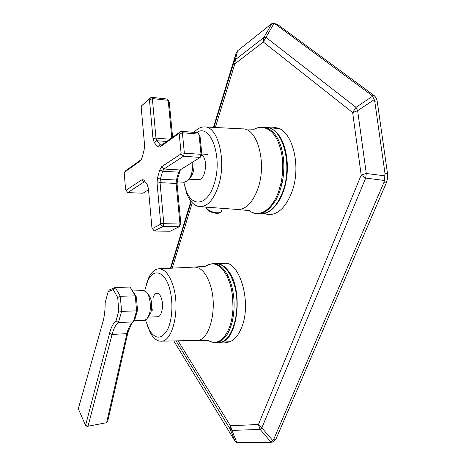 <?xml version="1.0" encoding="UTF-8"?>
<svg xmlns="http://www.w3.org/2000/svg" width="466" height="466" viewBox="0 0 466 466"><rect width="100%" height="100%" fill="white"/><g stroke="black" fill="none" stroke-linecap="round" stroke-linejoin="round"><path stroke-width="0.7" d="M216.247 263.599C220.401 263.511 224.309 265.812 227.961 270.49C244.178 289.479 237.526 342.953 219.509 342.347L218.921 342.388M266.634 127.439C269.936 127.701 273.041 129.175 275.948 131.866C285.151 140.342 289.712 161.585 286.153 180.86C282.646 200.164 271.87 213.952 261.513 213.865L260.611 213.836M265.34 213.981L269.499 214.616C278.517 214.168 285.862 206.91 291.541 192.848C302.393 165.791 291.664 127.096 274.491 127.678L271.195 127.888M223.686 342.085L227.14 342.335C233.21 341.578 238.109 336.469 241.825 326.998C251.966 302.108 239.512 260.616 223.721 263.086L220.942 263.57M170.434 268.235L190.903 201.19M213.44 127.393L236.029 53.427L237.59 50.794L235.394 59.654L233.821 62.293L236.029 53.427M234.992 441.156L230.14 429.058L231.981 430.403L236.839 442.531L234.992 441.156L173.777 340.92M273.816 23.376L277.421 24.348L373.924 95.408C375.724 96.8 376.866 99.031 377.344 102.106L387.607 174.313L387.444 179.043L386.326 182.876L383.792 182.724L384.456 180.488L365.711 178.059L261.845 427.864L272.89 440.655L271.101 442.176L270.123 442.38L236.839 442.531M383.792 182.724L273.705 439.333L275.994 439.013L272.715 442.036M386.326 182.876L275.994 439.013M377.344 102.106L374.827 101.792L384.998 173.486L387.526 173.655M277.421 24.348L275.132 23.947L371.414 95.081L373.924 95.408M237.59 50.794L270.88 24.308L271.905 23.609L274.025 23.422L265.964 37.373L263.867 37.501L263.302 42.004L234.806 63.959L215.333 127.486M374.827 101.792L374.25 99.619L372.544 96.264L371.414 95.081M275.132 23.947L274.025 23.422M384.456 180.488L384.998 173.486M272.89 440.655L273.705 439.333M271.905 23.609L263.867 37.501L235.394 59.654L234.806 63.959L233.821 62.293L213.917 127.416M374.25 99.619L357.643 110.681L355.995 107.326L372.544 96.264M178.07 340.827L230.414 425.743L258.432 424.497L361.191 175.094L365.711 178.059L366.288 173.492L357.643 110.681L352.657 112.58L263.302 42.004L265.964 37.373L355.995 107.326L352.657 112.58L361.191 175.094L366.288 173.492L385.056 175.868M176.031 340.873L230.14 429.058L230.414 425.743L231.981 430.403L260.098 429.419L258.432 424.497L261.845 427.864L260.098 429.419L271.101 442.176M157.607 316.74L157.764 316.734C161.486 316.793 163.834 306.401 161.673 299.166C160.502 295.269 158.912 293.306 156.902 293.271C155.178 293.487 153.85 295.159 152.912 298.287M145.474 320.055L149.47 330.33C155.597 339.603 161.591 339.423 167.445 329.794C172.414 320.09 173.399 301.852 169.624 288.681C164.842 271.014 153.442 267.88 147.693 280.986L144.623 290.825M145.875 285.757L148.572 278.056C151.316 272.336 154.636 269.255 158.545 268.818C164.667 268.754 169.595 274.666 173.323 286.549C180.325 309.098 172.729 341.77 161.224 341.188C157.281 341.298 153.728 338.666 150.565 333.295L147.023 325.052M208.314 340.442L209.618 341.182C217.75 344.578 224.461 339.731 229.744 326.649C231.451 321.715 232.534 315.744 233.006 308.731L232.627 296.708C231.858 291.227 230.903 286.666 229.767 283.019L227.029 276.227L223.604 270.635C221.175 267.682 218.909 265.76 216.801 264.869C213.644 263.36 210.183 263.68 206.432 265.83L205.89 266.208M194.031 267.088L205.325 266.29L206.45 265.83C207.189 264.968 209.35 264.228 212.921 263.622L212.927 263.622C215.904 263.651 218.537 264.612 220.826 266.517C223.47 268.643 225.87 271.806 228.02 276.012L230.781 282.85C232.522 288.751 233.553 294.104 233.874 298.898C234.456 306.558 233.915 314.16 232.243 321.697C230.915 326.882 229.103 331.32 226.802 335.002C222.381 340.722 220.267 341.811 216.253 342.557L219.026 342.382C233.087 342.493 242.215 307.082 233.606 282.786C229.08 270.117 223.103 263.721 215.688 263.605L213.568 263.616M216.247 342.557L216.247 342.557C212.438 342.353 210.224 341.893 209.618 341.182L208.349 340.442L197.019 340.419C209.665 340.995 218.018 307.845 210.306 285C206.205 272.965 200.794 266.995 194.06 267.088L158.941 268.795M218.432 342.417L219.026 342.382M152.667 309.657L152.918 310.705M189.004 179.206L198.714 179.73C201.143 179.585 203.083 177.342 204.533 172.997C206.479 164.562 205.582 158.399 201.83 154.508M183.738 182.189L186.295 191.066C192.575 207.824 207.667 205.29 214.063 184.157C223.255 157.595 210.527 122.372 196.559 132.606M194.031 132.385C197.235 128.738 200.636 126.915 204.23 126.915C218.111 125.686 226.959 161.323 218.228 186.493C213.591 199.722 207.591 206.455 200.229 206.694C194.718 206.292 190.274 202.081 186.907 194.066L183.709 182.189M248.844 210.562L249.584 211.069C254.995 214.319 260.249 214.22 265.34 210.783C268.195 208.838 270.787 206.153 273.117 202.716C275.517 198.871 277.311 195.242 278.505 191.823L280.975 183.196C282.804 175.257 283.159 163.764 282.058 156.308C281.109 150.058 279.402 144.384 276.944 139.305C271.497 128.307 261.519 124.841 254.22 129.228C254.407 128.797 256.469 128.109 260.407 127.16L262.952 127.096C267.135 127.311 271.212 129.822 275.196 134.622C277.177 137.307 278.994 140.895 280.643 145.375C282.076 149.33 283.567 158.056 283.643 160.607C284.155 168.412 283.643 175.985 282.093 183.342L279.6 192.027L276.006 199.972L269.738 208.349L264.991 211.89C262.97 212.991 260.663 213.614 258.077 213.76L257.098 213.725M260.098 213.824L261.001 213.847C269.831 213.393 277.025 206.17 282.582 192.173C293.207 165.244 282.699 126.764 265.888 127.375L263.919 127.189M261.001 213.847L258.077 213.76C251.955 213.026 253.854 213.242 249.584 211.075L250.143 211.156L249.858 210.679L237.969 209.508M250.079 211.162L249.333 210.62M147.378 293.318L148.188 294.279C151.636 298.555 152.545 304.624 150.908 312.488L147.943 317.596M144.396 320.282L146.877 319.047L149.289 314.399C151.7 306.919 149.825 294.512 145.893 291.565L143.54 290.673L132.822 290.941M106.627 422.679L107.803 420.949L127.958 332.316L126.822 333.65L112.085 334.442L87.998 426.291L85.575 425.452L87.055 426.419L106.627 422.679L127.072 332.736C128.331 328.39 130.002 325.14 132.082 322.985L133.363 321.878L136.567 310.839L135.303 295.852L136.392 296.941L137.511 310.222L134.651 320.049L133.363 321.878L118.446 322.571C115.702 324.691 113.582 328.652 112.085 334.442L109.551 333.347C111.083 327.377 113.244 323.223 116.022 320.888L118.783 310.938L117.706 297.489L113.232 289.584L108.1 291.739L105.147 302.842C105.188 309.581 104.518 315.663 103.132 321.08L78.305 408.752L85.575 425.452L109.551 333.347M131.645 323.451L127.964 332.322M116.022 320.888L118.446 322.571L121.562 311.416L118.783 310.938M117.706 297.489L120.333 296.277L121.562 311.416L136.567 310.839L137.511 310.222M108.1 291.739L109.481 289.858L115.271 287.411L120.333 296.277L135.303 295.852L130.096 287.079L115.271 287.411L113.232 289.584M130.096 287.079L136.392 296.941M216.754 213.346C212.642 212.991 209.45 211.646 207.178 209.31M193.908 161.312L194.019 162.273C194.427 169.28 193.087 174.505 190 177.948L189.213 178.897M184.117 182.206L187.652 180.779C191.34 176.748 193.04 170.498 192.755 162.034M141.472 105.864L141.175 107.034L144.547 144.926L144.134 149.959L142.072 157.741L140.447 160.834L124.498 172.175L124.224 173.247L125.604 189.662L126.018 190.268L141.961 179.73L143.714 179.905L147.209 184.588L148.433 188.584L151.933 227.886L152.405 228.579L160.374 224.379L160.7 223.243L157.054 183.161L157.491 178L159.716 170.026L161.65 166.712L180.709 154.106L181.07 152.86L179.27 134.266L178.728 133.649L159.832 147.07L157.566 146.656L154.258 142.561L152.999 138.647L149.487 100.033L149.015 99.491L141.472 105.864L151.217 97.289L152.359 98.582L155.982 138.099L156.826 140.709L160.153 144.786L161.009 145.281L161.667 145.054L181.058 131.249L197.648 132.699L200.013 136.037L201.877 154.363L201.504 155.592L200.147 157.409L201.044 154.438L198.988 134.179L182.369 132.74L184.373 153.238L201.877 154.363M171.773 137.86L168.197 100.301L167.026 99.013L151.217 97.289L149.015 99.491M149.487 100.033L152.359 98.582L168.197 100.301L169.257 102.153L172.606 137.266M124.498 172.175L125.896 170.527L141.448 159.454M147.361 184.816L145.293 182.049L144.122 181.926L127.76 192.598L142.934 193.239L148.537 189.732M154.217 230.996L170.113 231.252L179.16 226.738L179.981 224.03L176.113 183.453L176.416 180.045L178.717 172.17L180.045 169.997L200.147 157.409L183.493 156.244L163.892 169.03L162.599 171.232L160.362 179.2L160.065 182.643L163.828 223.68L179.981 224.03L180.855 223.686L179.16 226.738L163.03 226.418L154.217 230.996L152.405 228.579M160.7 223.243L163.828 223.68L163.03 226.418L160.374 224.379M181.07 152.86L184.373 153.238L183.493 156.244L180.709 154.106M178.728 133.649L181.058 131.249L182.369 132.74L179.27 134.266M180.365 169.793L177.54 179.066L177.086 184.157L180.855 223.686M126.018 190.268L127.76 192.598M192.26 202.751L172.21 268.148M170.882 268.218L191.241 201.609M227.029 276.227L228.02 276.012M196.361 340.436L197.007 340.419M280.975 183.196L282.093 183.342M237.025 209.438L237.998 209.508C246.054 209.316 252.619 202.547 257.686 189.19C267.239 163.782 257.547 127.69 242.367 128.878L242.349 128.878M206.234 207.137L206.939 208.5C209.898 212.589 221.583 214.494 221.542 210.917L222.387 208.343M157.566 146.656L160.153 144.786L161.865 144.92M166.682 141.489L156.826 140.709L154.258 142.561M152.999 138.647L155.982 138.099L169.857 139.223M145.211 181.979L144.122 181.926L141.961 179.73M177.086 184.157L176.113 183.453L160.065 182.643L157.054 183.161M157.491 178L160.362 179.2L176.416 180.045L177.54 179.066M179.829 171.214L178.717 172.17L162.599 171.232L159.716 170.026M161.65 166.712L163.892 169.03L180.045 169.997M144.064 180.301L145.526 182.311M141.082 160.1L140.313 160.939M161.667 145.054L159.832 147.07M227.175 263.529L216.812 263.599M229.936 341.683L219.509 342.347M278.691 128.604L267.373 127.521M272.785 214.209L261.513 213.865M275.482 127.777L274.491 127.678M224.379 263.08L223.721 263.086M213.941 127.416L234.019 61.745L236.239 52.844M170.905 268.212L191.258 201.627M270.56 442.339L272.866 442.013M147.693 280.986L148.572 278.056M161.224 341.188L197.019 340.419M149.47 330.33L150.565 333.295M200.229 206.694L237.998 209.508M242.967 128.907L254.215 129.233M204.854 126.95L242.367 128.878M186.295 191.066L186.907 194.066M148.281 317.142L157.764 316.734M144.594 320.276L134.161 320.748M221.362 211.482C220.144 214.954 209.764 213.049 206.974 209.094L206.17 207.137M184.414 182.223L177.057 181.845M145.293 182.049L143.714 179.905M140.977 160.257L140.447 160.834M207.475 154.409L201.836 154.001"/></g></svg>

